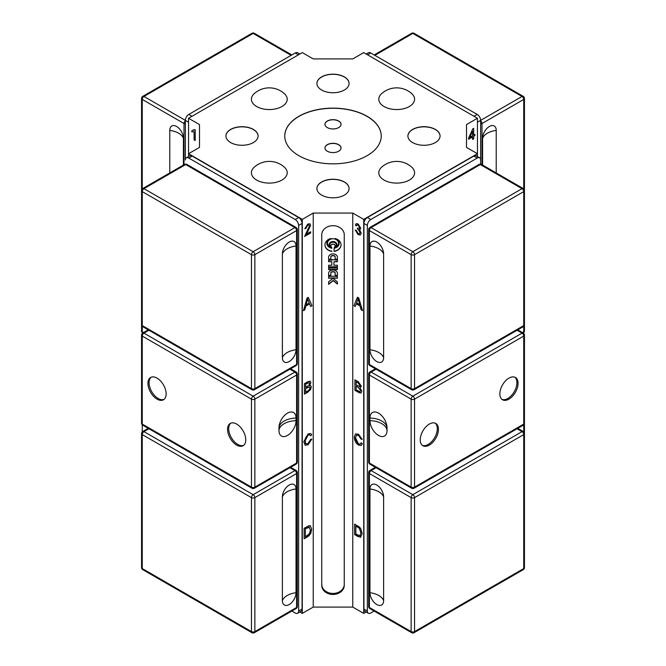 <?xml version="1.0" encoding="UTF-8"?>
<svg xmlns="http://www.w3.org/2000/svg" width="666" height="666" viewBox="0 0 666 666"><rect width="100%" height="100%" fill="white"/><g stroke="black" fill="none" stroke-linecap="round" stroke-linejoin="round"><path stroke-width="1" d="M349.084 188.595A16.084 9.291 0 0 0 333 179.37A16.084 9.291 0 0 0 316.916 188.595M321.628 195.096A16.084 9.291 180 0 1 316.916 188.528A16.084 9.291 180 0 1 333 179.237A16.084 9.291 180 0 1 349.084 188.528A16.084 9.291 180 0 1 339.152 197.111A16.084 9.291 180 0 1 321.628 195.096M258.092 136.055A16.084 9.291 0 0 0 242.008 126.84A16.084 9.291 0 0 0 225.924 136.055M230.636 142.557A16.084 9.291 180 0 1 225.924 135.989A16.084 9.291 180 0 1 242.008 126.706A16.084 9.291 180 0 1 258.092 135.989A16.084 9.291 180 0 1 248.16 144.572A16.084 9.291 180 0 1 230.636 142.557M349.084 83.525A16.084 9.291 0 0 0 333 74.301A16.084 9.291 0 0 0 316.916 83.525M321.628 90.027A16.084 9.291 180 0 1 316.916 83.458A16.084 9.291 180 0 1 333 74.176A16.084 9.291 180 0 1 349.084 83.458A16.084 9.291 180 0 1 339.152 92.041A16.084 9.291 180 0 1 321.628 90.027M440.076 136.055A16.084 9.291 0 0 0 423.992 126.84A16.084 9.291 0 0 0 407.908 136.055M412.62 142.557A16.084 9.291 180 0 1 407.908 135.989A16.084 9.291 180 0 1 423.992 126.706A16.084 9.291 180 0 1 440.076 135.989A16.084 9.291 180 0 1 430.153 144.572A16.084 9.291 180 0 1 412.62 142.557M341.042 124.367A8.042 4.645 0 0 0 333 119.788A8.042 4.645 0 0 0 324.958 124.367M327.314 127.589A8.042 4.645 180 0 1 324.958 124.301A8.042 4.645 180 0 1 333 119.664A8.042 4.645 180 0 1 341.042 124.301A8.042 4.645 180 0 1 336.08 128.596A8.042 4.645 180 0 1 327.314 127.589M341.042 148.01A8.042 4.645 0 0 0 333 143.431A8.042 4.645 0 0 0 324.958 148.01M327.314 151.232A8.042 4.645 180 0 1 324.958 147.944A8.042 4.645 180 0 1 333 143.298A8.042 4.645 180 0 1 341.042 147.944A8.042 4.645 180 0 1 336.08 152.231A8.042 4.645 180 0 1 327.314 151.232M381.243 136.055A48.243 27.855 0 0 0 333 108.275A48.243 27.855 0 0 0 284.757 136.055M298.892 155.686A48.243 27.855 180 0 1 284.757 135.989A48.243 27.855 180 0 1 333 108.142A48.243 27.855 180 0 1 381.243 135.989A48.243 27.855 180 0 1 351.465 161.721A48.243 27.855 180 0 1 298.892 155.686M411.755 93.64A17.89 10.331 180 0 1 408.408 107.026A17.89 10.331 180 0 1 384.981 107.026A17.89 10.331 180 0 1 381.635 93.64A22.519 22.519 0 0 1 411.755 93.64M409.349 180.07A17.89 10.331 180 0 1 385.472 180.811A17.89 10.331 180 0 1 381.635 167.183A22.519 22.519 0 0 1 411.755 167.183A17.89 10.331 180 0 1 409.349 180.07M256.651 180.07A17.89 10.331 180 0 1 254.245 167.183A22.519 22.519 0 0 1 284.365 167.183A17.89 10.331 180 0 1 280.528 180.811A17.89 10.331 180 0 1 256.651 180.07M256.651 106.527A17.89 10.331 180 0 1 254.245 93.64A22.519 22.519 0 0 1 284.365 93.64A17.89 10.331 180 0 1 280.528 107.268A17.89 10.331 180 0 1 256.651 106.527M310.614 231.751L310.614 232.983L304.612 236.447M307.908 231.277L306.16 234.324L310.622 231.743L310.622 232.992L304.612 236.463L309.457 225.999L308.999 224.983L307.734 225.158L305.96 228.296L304.82 228.813L307.775 224.084L309.898 223.751L310.597 225.358L306.16 234.324M305.96 228.296L304.82 228.829M308.999 224.983L307.742 225.166L305.969 228.296M309.898 223.751L310.606 225.366L307.925 231.285M468.606 139.227L472.552 136.963L468.606 139.244L468.606 138.053L472.752 128.854L473.668 128.33L473.659 135.123L474.9 134.424L474.9 135.614L473.659 136.314L473.659 138.828L472.552 139.469L472.552 136.963M474.883 134.432L474.9 135.614L473.668 136.322L473.668 138.836L472.552 139.477M472.552 131.036L469.688 137.421L472.552 135.781L472.552 131.036L469.705 137.421M473.668 128.33L473.668 135.131M352.772 58.916L363.711 52.597L477.455 118.265L466.508 124.584L466.508 147.402L477.455 153.721L363.711 219.389L352.772 213.07L313.228 213.07L302.289 219.389L188.545 153.721L199.492 147.402L199.492 124.584L188.545 118.265L302.289 52.597L313.228 58.916L352.772 58.916M191.875 131.918L191.866 130.669L194.497 129.554L195.213 129.97L195.213 140.518L194.114 139.868L194.114 131.652L191.875 131.918L191.875 130.678M193.764 130.253L194.497 129.562M195.213 140.518L194.097 139.877L194.097 131.66L191.866 131.926M355.236 230.036L356.36 230.511L358.142 233.608L359.457 233.749L360.015 232.492L358.225 229.42L357.442 229.112L357.559 228.055L359.24 228.405L359.598 227.489L358.108 224.991L356.993 224.85L356.468 225.94L355.353 225.058L356.135 223.659L358.092 223.918L360.756 228.18L359.498 229.587L361.197 233.15L360.381 234.948L358.133 234.665L355.236 230.036M360.389 234.94L358.142 234.657L355.253 230.028M359.507 229.579L360.189 229.445L359.507 229.579M356.468 225.94L355.353 225.058L356.144 223.659M359.457 233.749L360.023 232.484L358.241 229.412L357.442 229.112M357.459 229.104L357.575 228.055M359.24 228.405L359.615 227.481L358.125 224.983L356.993 224.85M354.637 534.607L354.637 524.109L359.382 527.006L360.714 528.521L362.154 533.649L360.473 537.262L354.628 534.615L354.628 524.1M360.015 535.73L360.905 532.908L359.299 528.263L355.844 526.032L355.835 534.065L359.998 535.739L360.922 532.9L359.315 528.255L355.835 526.04M360.897 537.104L357.917 536.513L354.628 534.615M360.09 387.695L361.805 391.242L361.064 392.957L359.881 392.982L354.928 390.318L354.928 379.803L358.341 381.776L361.355 386.213L360.081 387.695M356.135 389.768L359.224 391.5L360.131 391.541L360.556 390.517L358.233 387.371L356.135 386.155L356.135 389.768M360.131 391.541L360.572 390.509L358.25 387.362L356.135 386.155M359.249 386.596L360.173 385.681L357.95 382.792L356.135 381.743L356.135 384.915L359.84 386.538M359.257 386.588L360.181 385.681L357.967 382.784L356.144 381.735M361.064 392.957L358.391 392.316L354.928 390.318L354.936 379.811M361.255 445.479L358.566 445.121L356.177 443.048L354.77 440.234L354.287 437.137L355.536 433.866L358.583 434.274L362.171 439.402L360.997 439.044L358.566 435.439L356.452 435.148L355.519 437.853L358.458 443.872L360.323 444.114L361.114 442.732L362.321 443.781L361.247 445.479L358.558 445.121L354.279 437.146L355.536 433.866M360.323 444.114L361.122 442.74M362.171 439.402L360.989 439.044L358.549 435.447L356.46 435.148M362.479 310.606L361.122 309.823L360.065 306.035L356.243 303.838L355.244 306.443L353.971 305.702L357.459 297.211L358.766 297.968L362.487 310.622L361.114 309.823L360.056 306.035L356.243 303.838M356.585 302.905L359.682 304.695L358.083 298.676L356.585 302.905M359.69 304.687L358.083 298.676M355.244 306.427L353.971 305.702L357.467 297.219M310.223 525.657L311.663 529.12L310.797 533.266L308.882 535.855L304.146 538.769M308.808 527.031L309.54 527.164L305.353 528.821L305.344 536.838L309.524 533.699L310.431 529.82L308.824 527.039L305.344 528.812L305.353 536.846M310.239 525.665L311.671 529.129L307.434 536.888L304.146 538.786L304.146 528.28L308.907 525.682L310.464 525.774M310.689 385.647L311.313 387.121L310.373 390.01L304.445 394.139L304.445 383.633L307.858 381.66L310.214 381.152L310.88 382.609L309.598 385.572L310.697 385.656L311.322 387.129L307.917 392.132L304.445 394.122M310.206 381.152L310.864 382.6L309.59 385.564M305.652 392.199L308.741 390.368L310.081 387.837L309.665 386.854L305.652 388.586L305.652 392.199L305.644 388.578L307.759 387.371M305.652 387.346L308.766 385.431L309.69 383.458L309.315 382.525L305.652 384.174L305.652 387.346L305.644 384.165L307.476 383.125M309.665 386.854L307.742 387.371M309.315 382.525L307.459 383.116M311.846 439.069L308.083 444.755L305.128 445.246L303.804 441.716L308.1 433.874L310.756 433.508L311.68 434.856L310.506 435.864L309.573 434.732L308.058 435.081L306.31 436.671L305.311 438.802L305.369 443.131L305.969 443.872L307.975 443.623L310.639 439.41L311.846 439.069L308.067 444.746L305.12 445.238M305.969 443.872L305.045 440.992L308.075 435.089L309.79 434.823M310.756 433.508L311.696 434.865L310.506 435.872M309.582 303.937L305.761 306.144L304.762 309.898L303.488 310.639L306.984 298.11L308.291 297.361L312.004 305.719L310.631 306.51L309.582 303.937L305.761 306.144M308.283 297.361L312.004 305.719M311.996 305.711L310.631 306.502M306.11 304.812L309.207 303.03L307.609 298.859L306.11 304.812L307.609 298.859M305.752 306.135L304.762 309.898M304.753 309.89L303.496 310.622M466.508 147.402L466.508 124.584M477.455 118.265L477.455 156.56M299.833 611.987L302.289 613.403L313.228 607.084L352.772 607.084L352.772 213.07M352.772 607.084L363.711 613.403L363.711 219.389M302.289 613.403L302.289 219.389M313.228 607.084L313.228 213.07M188.545 156.56L188.545 118.265M199.492 147.402L199.492 124.584M329.171 244.755A3.829 3.122 -0 0 1 329.171 244.638A3.829 3.122 -0 0 1 333 241.508A3.829 3.122 -0 0 1 336.83 244.638A3.829 3.122 -0 0 1 336.83 244.755M335.264 247.386A3.829 3.122 180 0 0 336.83 244.872A3.829 3.122 180 0 0 333 241.741A3.829 3.122 180 0 0 329.171 244.872A3.829 3.122 180 0 0 330.736 247.386A5.528 4.512 0 0 1 327.472 243.273A5.528 4.512 0 0 1 333 238.761A5.528 4.512 0 0 1 338.528 243.273A5.528 4.512 0 0 1 335.264 247.386M335.964 246.853A5.528 4.512 180 0 0 338.528 243.157M327.472 243.157A5.528 4.512 180 0 0 330.036 246.853M333.949 265.235L337.387 265.235L337.387 267.041L328.613 267.041L328.613 265.235L331.843 265.235L331.843 261.721L328.613 261.721L328.613 260.165L331.843 260.165L331.843 259.59L337.387 260.165L337.387 261.721L333.949 261.721L333.949 265.235M333.949 261.721L337.387 261.488L337.387 260.165M328.613 260.165L328.613 261.488L331.843 261.721M328.613 265.235L328.613 266.808L337.387 266.808L337.387 265.235M324.958 244.755A8.042 6.568 180 0 0 331.926 251.149L331.926 251.373A8.042 6.568 0 0 1 324.958 244.872A8.042 6.568 0 0 1 330.994 238.511A6.169 5.037 180 0 0 326.831 243.273A6.169 5.037 180 0 0 331.926 248.235M326.831 243.157A6.169 5.037 0 0 1 326.831 243.04A6.169 5.037 0 0 1 329.154 239.102M335.006 238.511A8.042 6.568 -0 0 1 341.042 244.872A8.042 6.568 -0 0 1 334.074 251.373L334.074 248.235A6.169 5.037 180 0 0 339.169 243.273A6.169 5.037 180 0 0 335.006 238.511M334.074 248.235L334.074 251.149A8.042 6.568 180 0 0 341.042 244.755M336.846 239.102A6.169 5.037 0 0 1 339.169 243.04A6.169 5.037 0 0 1 339.169 243.157M328.738 272.419A4.562 3.721 0 0 1 333 270.021A4.562 3.721 0 0 1 337.262 272.419A1.931 1.573 -0 0 1 337.387 272.977L337.387 275.558L335.148 275.558L335.148 272.927A0.641 0.524 180 0 0 334.981 272.577A2.647 2.165 180 0 0 331.019 272.577A0.641 0.524 180 0 0 330.852 272.927L330.852 275.558L328.613 275.558L328.613 272.977A1.931 1.573 0 0 1 328.738 272.419M328.613 272.977L328.613 275.324L330.852 275.324L330.852 272.694A0.641 0.524 0 0 1 331.019 272.344A2.647 2.165 0 0 1 334.981 272.344A0.641 0.524 0 0 1 335.148 272.694L335.148 275.324L337.387 275.324M337.387 256.843L337.387 259.424L335.148 259.424L335.148 256.793A0.641 0.524 180 0 0 334.981 256.443A2.647 2.165 180 0 0 331.019 256.443A0.641 0.524 180 0 0 330.852 256.793L330.852 259.424L328.613 259.424L328.613 256.843A1.931 1.573 0 0 1 328.738 256.285A4.562 3.721 0 0 1 333 253.879A4.562 3.721 0 0 1 337.262 256.285A1.931 1.573 -0 0 1 337.387 256.843M328.613 256.843L328.613 259.191L330.852 259.191L330.852 256.56A0.641 0.524 0 0 1 331.019 256.21A2.647 2.165 -0 0 1 334.981 256.21A0.641 0.524 0 0 1 335.148 256.56L335.148 259.191L337.387 259.191M328.613 281.876L333 278.296L337.387 281.876L337.387 284.066L333.175 280.627L328.613 284.357L328.613 281.876L328.613 284.124L333.175 280.394L337.387 283.833L337.387 281.876M328.613 276.29L328.613 277.938L337.387 277.938L337.387 276.29L337.387 278.172L328.613 278.172L328.613 276.29L337.387 276.29M330.877 245.829A2.123 1.732 0 0 1 335.123 245.829M334.315 247.311A2.123 1.732 180 0 0 333 244.214A2.123 1.732 180 0 0 331.685 247.311A3.263 2.664 0 0 1 329.737 244.872A3.263 2.664 0 0 1 333 242.199A3.263 2.664 0 0 1 336.263 244.872A3.263 2.664 0 0 1 334.315 247.311M334.807 246.853A3.263 2.664 180 0 0 336.263 244.755M329.737 244.755A3.263 2.664 180 0 0 331.193 246.853M328.613 268.023L328.613 269.43L337.387 269.43L337.387 268.023L337.387 269.663L328.613 269.663L328.613 268.023L337.387 268.023M344.264 585.289A11.264 9.191 0 0 1 333 594.48A11.264 9.191 0 0 1 321.736 585.289L321.736 234.873A11.264 9.191 0 0 1 333 225.682A11.264 9.191 0 0 1 344.264 234.873L344.264 585.289M321.736 584.248A11.264 9.191 180 0 0 333 593.439A11.264 9.191 180 0 0 344.264 584.248M363.711 613.403L366.167 611.987M291.85 611.055L295.238 613.011A4.829 2.789 -120 0 0 297.652 613.253A4.829 2.789 -120 0 0 298.651 611.038L298.651 225.433A4.829 2.789 -120 0 0 295.238 219.522L188.778 158.058A4.829 2.789 -120 0 0 186.363 157.817A4.829 2.789 -120 0 0 185.364 160.031L185.364 120.363A4.829 2.789 -60 0 1 188.778 114.452L295.238 52.989A4.829 2.789 -60 0 1 297.652 52.747L299.833 54.013M297.652 613.253L301.065 611.28A4.829 2.789 -120 0 0 302.064 609.074L302.064 223.46A4.829 2.789 -120 0 0 298.651 217.549L192.191 156.085A4.829 2.789 -120 0 0 189.777 155.852L186.363 157.817M480.636 164.144L480.636 160.031A4.829 2.789 120 0 0 479.637 157.817A4.829 2.789 120 0 0 477.222 158.058L370.762 219.522A4.829 2.789 120 0 0 367.349 225.433L367.349 611.038A4.829 2.789 120 0 0 368.348 613.253A4.829 2.789 120 0 0 370.762 613.011L374.15 611.055M479.637 157.817L476.223 155.852A4.829 2.789 120 0 0 473.809 156.085L367.349 217.549A4.829 2.789 120 0 0 363.936 223.46L363.936 609.074A4.829 2.789 120 0 0 364.935 611.28L368.348 613.253M366.167 54.013L368.348 52.747A4.829 2.789 60 0 1 370.762 52.989L477.222 114.452A4.829 2.789 60 0 1 480.636 120.363L480.636 160.031M169.78 172.935L169.78 130.411A9.649 5.569 60 0 1 176.607 126.473A9.649 5.569 60 0 1 183.425 138.287L183.425 165.06M243.639 445.363A12.87 7.426 60 0 1 233.949 441.225A12.87 7.426 60 0 1 228.696 428.679A12.87 7.426 60 0 1 230.819 423.16M164.019 399.392A12.87 7.426 60 0 1 154.329 395.263A12.87 7.426 60 0 1 149.084 382.709A12.87 7.426 60 0 1 151.199 377.189M296.037 420.662A12.071 6.968 -60 0 1 287.504 435.439A12.071 6.968 -60 0 1 278.971 430.519L278.971 427.897A12.071 6.968 -60 0 1 279.004 426.939A12.071 6.968 -60 0 1 286.696 413.628A12.071 6.968 -60 0 1 296.037 418.04L296.037 420.662A17.857 10.306 0 0 0 278.971 430.519M227.564 429.337A12.87 7.426 60 0 1 230.228 423.443A12.87 7.426 60 0 1 243.098 430.877A12.87 7.426 60 0 1 243.098 445.729A12.87 7.426 60 0 1 233.175 442.282A12.87 7.426 60 0 1 227.564 429.337M166.142 393.872A12.87 7.426 60 0 1 163.478 399.767A12.87 7.426 60 0 1 150.608 392.332A12.87 7.426 60 0 1 150.608 377.48A12.87 7.426 60 0 1 160.523 380.927A12.87 7.426 60 0 1 166.142 393.872M282.384 253.863A9.649 5.569 -60 0 1 289.21 242.049A9.649 5.569 -60 0 1 296.029 245.987L296.029 349.75A9.649 5.569 -60 0 1 289.21 361.563A9.649 5.569 -60 0 1 282.384 357.625L282.384 253.863A17.857 10.306 0 0 1 287.204 248.768A17.857 10.306 0 0 1 296.029 245.987M296.029 592.723A9.649 5.569 -60 0 1 289.21 604.537A9.649 5.569 -60 0 1 282.384 600.599L282.384 496.836A9.649 5.569 -60 0 1 289.21 485.023A9.649 5.569 -60 0 1 296.029 488.961L296.029 592.723A17.857 10.306 0 0 0 287.204 595.504A17.857 10.306 0 0 0 282.384 600.599M514.801 377.189A12.87 7.426 -60 0 1 514.252 391.683A12.87 7.426 -60 0 1 501.981 399.392M435.181 423.16A12.87 7.426 -60 0 1 437.304 428.679A12.87 7.426 -60 0 1 432.051 441.225A12.87 7.426 -60 0 1 422.361 445.363M387.029 430.519A12.071 6.968 60 0 1 378.496 435.439A12.071 6.968 60 0 1 369.963 420.662L369.963 418.04A12.071 6.968 60 0 1 379.304 413.628A12.071 6.968 60 0 1 386.996 426.939A12.071 6.968 60 0 1 387.029 427.897L387.029 430.519A17.857 10.306 180 0 0 369.963 420.662M499.858 393.872A12.87 7.426 -60 0 1 505.477 380.927A12.87 7.426 -60 0 1 515.392 377.48A12.87 7.426 -60 0 1 515.392 392.332A12.87 7.426 -60 0 1 502.522 399.767A12.87 7.426 -60 0 1 499.858 393.872M438.436 429.337A12.87 7.426 -60 0 1 432.825 442.282A12.87 7.426 -60 0 1 422.902 445.729A12.87 7.426 -60 0 1 422.902 430.877A12.87 7.426 -60 0 1 435.772 423.443A12.87 7.426 -60 0 1 438.436 429.337M369.971 245.987A9.649 5.569 60 0 1 376.79 242.049A9.649 5.569 60 0 1 383.616 253.863L383.616 357.625A9.649 5.569 60 0 1 376.79 361.563A9.649 5.569 60 0 1 369.971 349.75L369.971 245.987A17.857 10.306 180 0 1 378.796 248.768A17.857 10.306 180 0 1 383.616 253.863M383.616 600.599A9.649 5.569 60 0 1 376.79 604.537A9.649 5.569 60 0 1 369.971 592.723L369.971 488.961A9.649 5.569 60 0 1 376.79 485.023A9.649 5.569 60 0 1 383.616 496.836L383.616 600.599A17.857 10.306 180 0 0 378.796 595.504A17.857 10.306 180 0 0 369.971 592.723M482.575 165.06L482.575 138.287A9.649 5.569 -60 0 1 489.393 126.473A9.649 5.569 -60 0 1 496.22 130.411L496.22 172.935M291.142 55.353L253.155 33.417A2.414 1.39 -60 0 1 254.362 33.3A2.414 2.414 0 0 0 251.948 33.3A2.414 1.39 60 0 1 253.155 33.417L143.964 96.462A2.414 1.39 -120 0 0 142.757 96.345A2.414 2.414 0 0 0 141.55 98.435A2.414 1.39 0 0 0 142.258 99.417A2.414 1.39 -60 0 1 143.964 96.462L188.545 122.203M188.778 114.452L191.958 116.292M295.238 52.989L298.426 54.828M298.651 611.038L302.064 609.074M298.651 225.433L302.064 223.46M295.238 219.522L298.651 217.549M188.778 158.058L192.191 156.085M477.222 158.058L473.809 156.085M370.762 219.522L367.349 217.549M367.349 225.433L363.936 223.46M367.349 611.038L363.936 609.074M370.762 52.989L367.574 54.828M477.222 114.452L474.042 116.292M374.858 55.353L412.845 33.417A2.414 1.39 -60 0 1 414.052 33.3A2.414 2.414 0 0 0 411.638 33.3A2.414 1.39 60 0 1 412.845 33.417L522.036 96.462A2.414 1.39 60 0 1 523.742 99.417A2.414 1.39 0 0 0 524.45 98.435A2.414 2.414 0 0 0 523.243 96.345A2.414 1.39 120 0 0 522.036 96.462L477.455 122.203M142.757 332.992A2.414 1.39 -60 0 1 142.258 331.884A2.414 1.39 180 0 1 141.55 330.902A2.414 2.414 0 0 0 142.757 332.992L142.757 332.992A2.414 2.414 0 0 0 141.55 335.098A2.414 1.39 0 0 0 142.258 336.089A2.414 1.39 -60 0 1 143.964 333.133A2.414 1.39 -120 0 0 142.757 333.008L148.235 329.845M143.481 332.592L142.258 331.884L142.258 326.298M185.364 120.796A2.414 1.39 120 0 0 183.999 123.518A2.414 1.39 0 0 0 185.364 123.909M142.258 188.919L142.258 99.417L183.999 123.518L183.999 164.727M183.425 138.287A17.857 10.306 0 0 0 178.605 133.192A17.857 10.306 0 0 0 169.78 130.411M142.258 431.901L142.258 424.8M251.448 399.125A2.414 1.39 0 0 0 254.862 399.125A2.414 1.39 -120 0 0 253.155 396.17A2.414 1.39 120 0 0 251.448 399.125L251.448 487.121A2.414 1.39 120 0 0 251.948 488.228A2.414 2.414 0 0 0 254.362 488.228A2.414 1.39 -120 0 0 254.862 487.121A2.414 1.39 180 0 1 251.448 487.121L142.258 424.084A2.414 1.39 180 0 1 141.55 423.093A2.414 2.414 0 0 0 142.757 425.183A2.414 1.39 -60 0 1 142.258 424.084L142.258 336.089L251.448 399.125M296.603 375.025A2.414 1.39 0 0 0 297.311 374.042A2.414 2.414 0 0 0 296.104 371.953A2.414 1.39 120 0 0 294.896 372.069A2.414 1.39 60 0 1 296.603 375.025L296.603 463.02A2.414 1.39 60 0 1 296.104 464.127A2.414 2.414 0 0 0 297.311 462.038A2.414 1.39 180 0 1 296.603 463.02L254.862 487.121L254.862 399.125L296.603 375.025M289.918 369.197L294.896 372.069L253.155 396.17L143.964 333.133L148.943 330.253M296.037 418.04A17.857 10.306 0 0 0 278.971 427.897M141.55 98.435L141.55 190.626A2.414 1.39 -0 0 0 142.258 191.617L251.448 254.653A2.414 1.39 -0 0 0 254.862 254.653A2.414 1.39 -120 0 0 253.155 251.698A2.414 1.39 120 0 0 251.448 254.653L251.448 388.619A2.414 1.39 120 0 0 251.948 389.727A2.414 2.414 0 0 0 254.362 389.727A2.414 1.39 -120 0 0 254.862 388.619A2.414 1.39 180 0 1 251.448 388.619L142.258 325.582A2.414 1.39 180 0 1 141.55 324.592L141.55 330.902M142.757 326.681A2.414 1.39 -60 0 1 142.258 325.582L142.258 191.617A2.414 1.39 -60 0 1 143.964 188.661A2.414 1.39 -120 0 0 142.757 188.536A2.414 2.414 0 0 0 141.55 190.626L141.55 324.592A2.414 2.414 0 0 0 142.757 326.681L251.948 389.727M297.311 363.536A2.414 1.39 180 0 1 296.603 364.518A2.414 1.39 60 0 1 296.104 365.626A2.414 2.414 0 0 0 297.311 363.536L297.311 229.57A2.414 2.414 0 0 0 296.104 227.481A2.414 1.39 120 0 0 294.896 227.597A2.414 1.39 60 0 1 296.603 230.553A2.414 1.39 -0 0 0 297.311 229.57M184.499 164.435A2.414 1.39 60 0 1 185.706 164.56A2.414 1.39 -60 0 1 186.913 164.435A2.414 2.414 0 0 0 184.499 164.435L142.757 188.536M185.706 164.56L294.896 227.597L253.155 251.698L143.964 188.661L185.706 164.56M254.862 254.653L296.603 230.553L296.603 364.518L254.862 388.619L254.862 254.653M296.029 349.75A17.857 10.306 0 0 0 287.204 352.53A17.857 10.306 0 0 0 282.384 357.625M142.258 434.59A2.414 1.39 -60 0 1 143.964 431.635A2.414 1.39 -120 0 0 142.757 431.518A2.414 2.414 0 0 0 141.55 433.608A2.414 1.39 0 0 0 142.258 434.59L251.448 497.627A2.414 1.39 0 0 0 254.862 497.627A2.414 1.39 -120 0 0 253.155 494.672A2.414 1.39 120 0 0 251.448 497.627L251.448 631.593A2.414 1.39 120 0 0 251.948 632.7A2.414 2.414 0 0 0 254.362 632.7A2.414 1.39 -120 0 0 254.862 631.593A2.414 1.39 180 0 1 251.448 631.593L142.258 568.556A2.414 1.39 180 0 1 141.55 567.565A2.414 2.414 0 0 0 142.757 569.655A2.414 1.39 -60 0 1 142.258 568.556L142.258 434.59M289.918 467.698L294.896 470.579A2.414 1.39 60 0 1 296.603 473.534A2.414 1.39 0 0 0 297.311 472.544A2.414 2.414 0 0 0 296.104 470.454A2.414 1.39 120 0 0 294.896 470.579L253.155 494.672L143.964 431.635L148.943 428.762M296.603 607.492A2.414 1.39 60 0 1 296.104 608.599A2.414 2.414 0 0 0 297.311 606.51A2.414 1.39 180 0 1 296.603 607.492L254.862 631.593L254.862 497.627L296.603 473.534L296.603 607.492M296.029 488.961A17.857 10.306 0 0 0 287.204 491.741A17.857 10.306 0 0 0 282.384 496.836M523.742 336.089A2.414 1.39 0 0 0 524.45 335.098A2.414 2.414 0 0 0 523.243 333.008A2.414 1.39 120 0 0 522.036 333.133A2.414 1.39 60 0 1 523.742 336.089L523.742 424.084A2.414 1.39 60 0 1 523.243 425.183A2.414 2.414 0 0 0 524.45 423.093A2.414 1.39 180 0 1 523.742 424.084L414.552 487.121A2.414 1.39 180 0 1 411.138 487.121A2.414 1.39 120 0 0 411.638 488.228A2.414 2.414 0 0 0 414.052 488.228A2.414 1.39 -120 0 0 414.552 487.121L414.552 399.125A2.414 1.39 -120 0 0 412.845 396.17A2.414 1.39 120 0 0 411.138 399.125A2.414 1.39 0 0 0 414.552 399.125L523.742 336.089M517.057 330.253L522.036 333.133L412.845 396.17L371.104 372.069A2.414 1.39 -120 0 0 369.896 371.953A2.414 2.414 0 0 0 368.689 374.042A2.414 1.39 0 0 0 369.397 375.025A2.414 1.39 -60 0 1 371.104 372.069L376.082 369.197M369.896 464.127A2.414 1.39 -60 0 1 369.397 463.02A2.414 1.39 180 0 1 368.689 462.038A2.414 2.414 0 0 0 369.896 464.127L411.638 488.228M369.397 463.02L369.397 375.025L411.138 399.125L411.138 487.121L369.397 463.02M369.963 418.04A17.857 10.306 180 0 1 387.029 427.897M523.742 325.582A2.414 1.39 60 0 1 523.243 326.681A2.414 2.414 0 0 0 524.45 324.592A2.414 1.39 180 0 1 523.742 325.582L414.552 388.619A2.414 1.39 180 0 1 411.138 388.619A2.414 1.39 120 0 0 411.638 389.727A2.414 2.414 0 0 0 414.052 389.727A2.414 1.39 -120 0 0 414.552 388.619L414.552 254.653A2.414 1.39 -120 0 0 412.845 251.698A2.414 1.39 120 0 0 411.138 254.653A2.414 1.39 -0 0 0 414.552 254.653L523.742 191.617A2.414 1.39 -0 0 0 524.45 190.626A2.414 2.414 0 0 0 523.243 188.536A2.414 1.39 120 0 0 522.036 188.661A2.414 1.39 60 0 1 523.742 191.617L523.742 331.884A2.414 1.39 60 0 1 523.243 332.992A2.414 2.414 0 0 0 524.45 330.902A2.414 1.39 180 0 1 523.742 331.884L522.519 332.592M369.896 365.626A2.414 1.39 -60 0 1 369.397 364.518A2.414 1.39 180 0 1 368.689 363.536A2.414 2.414 0 0 0 369.896 365.626L411.638 389.727M479.087 164.435A2.414 1.39 60 0 1 480.294 164.56A2.414 1.39 -60 0 1 481.501 164.435A2.414 2.414 0 0 0 479.087 164.435L369.896 227.481A2.414 2.414 0 0 0 368.689 229.57A2.414 1.39 -0 0 0 369.397 230.553A2.414 1.39 -60 0 1 371.104 227.597A2.414 1.39 -120 0 0 369.896 227.481M371.104 227.597L480.294 164.56L522.036 188.661L412.845 251.698L371.104 227.597M369.397 364.518L369.397 230.553L411.138 254.653L411.138 388.619L369.397 364.518M369.971 349.75A17.857 10.306 180 0 1 378.796 352.53A17.857 10.306 180 0 1 383.616 357.625M414.552 497.627A2.414 1.39 -120 0 0 412.845 494.672A2.414 1.39 120 0 0 411.138 497.627A2.414 1.39 -0 0 0 414.552 497.627L523.742 434.59A2.414 1.39 -0 0 0 524.45 433.608A2.414 2.414 0 0 0 523.243 431.518A2.414 1.39 120 0 0 522.036 431.635A2.414 1.39 60 0 1 523.742 434.59L523.742 568.556A2.414 1.39 60 0 1 523.243 569.655A2.414 2.414 0 0 0 524.45 567.565A2.414 1.39 180 0 1 523.742 568.556L414.552 631.593A2.414 1.39 180 0 1 411.138 631.593A2.414 1.39 120 0 0 411.638 632.7A2.414 2.414 0 0 0 414.052 632.7A2.414 1.39 -120 0 0 414.552 631.593L414.552 497.627M517.057 428.762L522.036 431.635L412.845 494.672L371.104 470.579A2.414 1.39 -120 0 0 369.896 470.454A2.414 2.414 0 0 0 368.689 472.544A2.414 1.39 -0 0 0 369.397 473.534A2.414 1.39 -60 0 1 371.104 470.579L376.082 467.698M369.397 607.492A2.414 1.39 180 0 1 368.689 606.51A2.414 2.414 0 0 0 369.896 608.599A2.414 1.39 -60 0 1 369.397 607.492L369.397 473.534L411.138 497.627L411.138 631.593L369.397 607.492M369.971 488.961A17.857 10.306 180 0 1 378.796 491.741A17.857 10.306 180 0 1 383.616 496.836M480.636 123.909A2.414 1.39 0 0 0 482.001 123.518A2.414 1.39 -120 0 0 480.636 120.796M482.001 165.543L482.001 123.518L523.742 99.417L523.742 188.919M482.575 138.287A17.857 10.306 180 0 1 487.395 133.192A17.857 10.306 180 0 1 496.22 130.411M523.742 424.084L523.742 431.901M291.85 54.945L254.362 33.3M251.948 33.3L142.757 96.345M290.626 368.789L296.104 371.953M297.311 374.042L297.311 462.038M296.104 464.127L254.362 488.228M251.948 488.228L142.757 425.183M141.55 423.093L141.55 335.098M186.913 164.435L296.104 227.481M296.104 365.626L254.362 389.727M297.311 472.544L297.311 606.51M296.104 608.599L254.362 632.7M290.626 467.291L296.104 470.454M251.948 632.7L142.757 569.655M141.55 567.565L141.55 433.608M148.235 428.355L142.757 431.518M368.689 462.038L368.689 374.042M369.896 371.953L375.374 368.789M523.243 425.183L414.052 488.228M517.765 329.845L523.243 332.992M524.45 335.098L524.45 567.565M368.689 363.536L368.689 229.57M481.501 164.435L523.243 188.536M524.45 98.435L524.45 330.902M523.243 326.681L414.052 389.727M369.896 608.599L411.638 632.7M368.689 606.51L368.689 472.544M369.896 470.454L375.374 467.291M517.765 428.355L523.243 431.518M523.243 569.655L414.052 632.7M374.15 54.945L411.638 33.3M523.243 96.345L414.052 33.3"/></g></svg>
